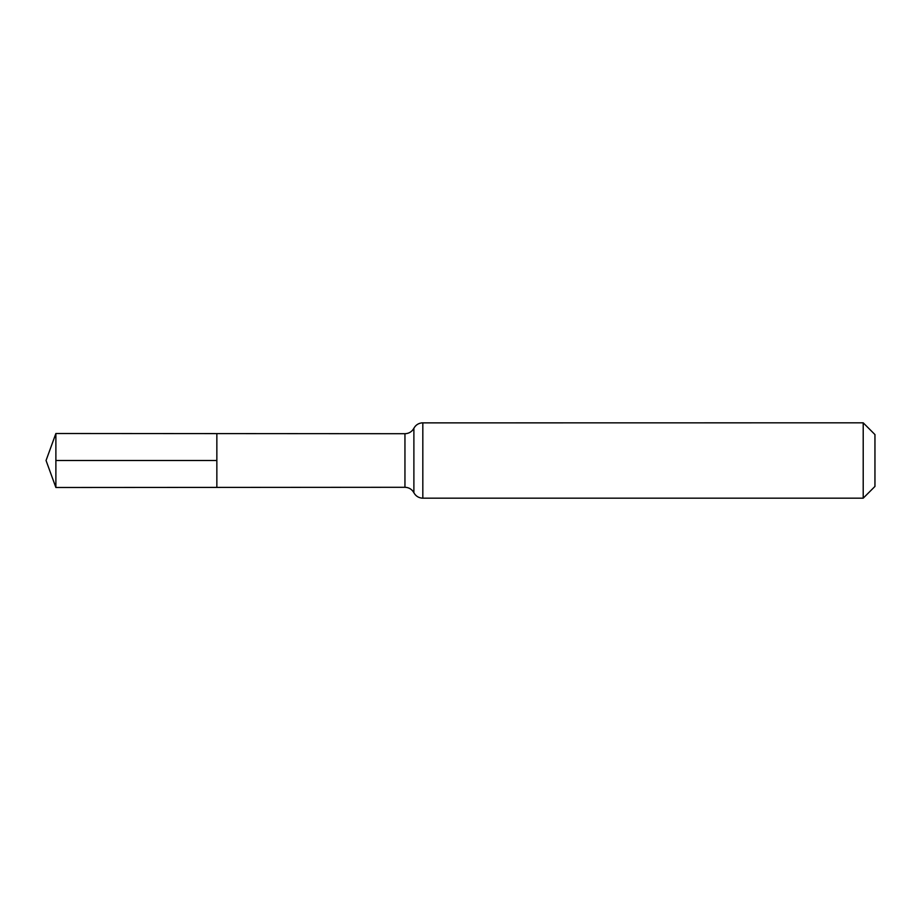 <?xml version="1.0" encoding="UTF-8"?>
<svg xmlns="http://www.w3.org/2000/svg" width="921" height="921" viewBox="0 0 921 921"><rect width="100%" height="100%" fill="white"/><g stroke="black" fill="none" stroke-linecap="round" stroke-linejoin="round"><path stroke-width="1.38" d="M863.207 422.82L874.95 434.562L874.95 486.438L863.207 498.18L863.207 422.82L421.783 422.877C418.238 423.349 415.613 425.145 413.886 428.265C411.929 431.753 408.947 433.572 404.952 433.71L404.952 487.29L216.849 487.405L216.849 433.595L216.849 487.405L55.882 487.497L55.882 460.5L216.849 460.5M404.952 433.71L55.882 433.503L55.882 460.5M413.886 428.265L413.886 492.735C411.929 489.247 408.947 487.428 404.952 487.29M422.82 422.82L422.82 498.18L421.783 498.123C418.238 497.651 415.613 495.855 413.886 492.735M863.207 498.18L422.82 498.18M55.882 433.503L46.05 460.5L55.882 487.497"/></g></svg>

